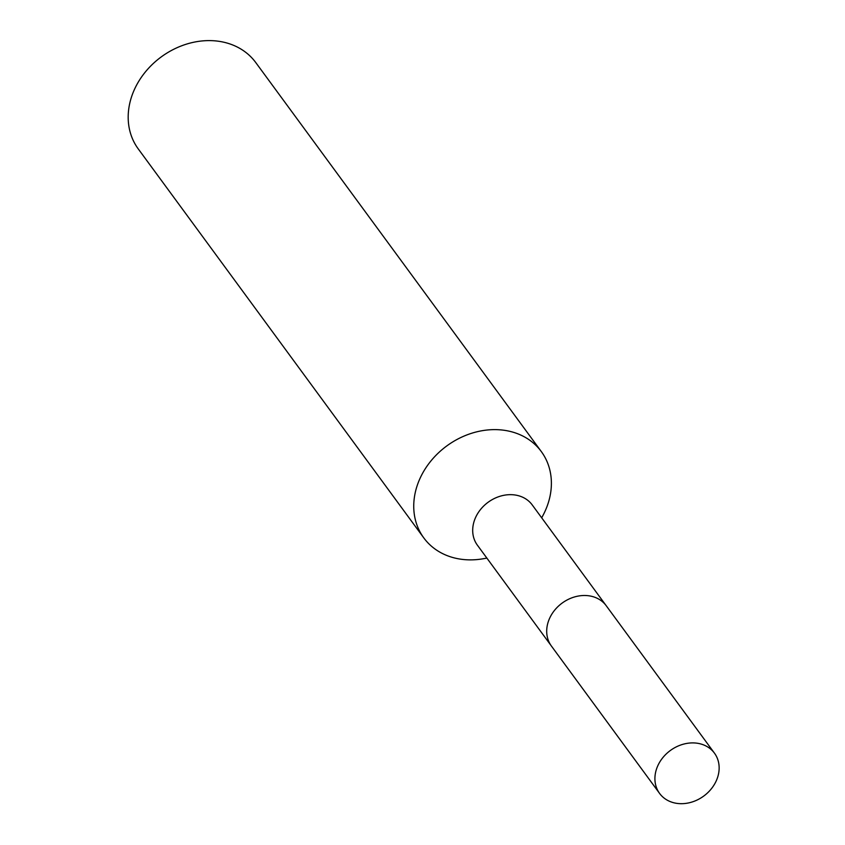 <?xml version="1.0" encoding="UTF-8"?>
<svg xmlns="http://www.w3.org/2000/svg" width="845" height="845" viewBox="0 0 845 845"><rect width="100%" height="100%" fill="white"/><g stroke="black" fill="none" stroke-linecap="round" stroke-linejoin="round"><path stroke-width="1.27" d="M605.791 605.147L532.223 504.919A34.011 28.234 143.7 0 0 517.372 495.434A34.011 28.234 143.7 0 0 480.509 509.524A34.011 28.234 143.7 0 0 477.383 545.173L550.951 645.4M541.708 517.848L543.409 514.594A72.913 60.523 143.7 0 0 541.339 451.61A72.913 60.523 143.7 0 0 509.503 431.267A72.913 60.523 143.7 0 0 430.496 461.486A72.913 60.523 143.7 0 0 423.789 537.895A72.913 60.523 143.7 0 0 455.613 558.228A72.913 60.523 143.7 0 0 483.255 558.746L486.878 558.101M541.339 451.61L255.781 62.583A72.913 60.523 143.7 0 0 223.957 42.25A72.913 60.523 143.7 0 0 144.949 72.469A72.913 60.523 143.7 0 0 138.231 148.878L423.789 537.895M716.581 780.093A34.022 28.244 143.7 0 0 714.458 753.159A34.022 28.244 143.7 0 0 684.703 743.843A34.022 28.244 143.7 0 0 657.473 766.51A34.022 28.244 143.7 0 0 659.596 793.434A34.022 28.244 143.7 0 0 689.351 802.75A34.022 28.244 143.7 0 0 716.581 780.093M714.458 753.159L606.245 605.749A34.022 28.244 143.7 0 0 576.491 596.433A34.022 28.244 143.7 0 0 549.261 619.089A34.022 28.244 143.7 0 0 551.384 646.013L659.596 793.434"/></g></svg>

